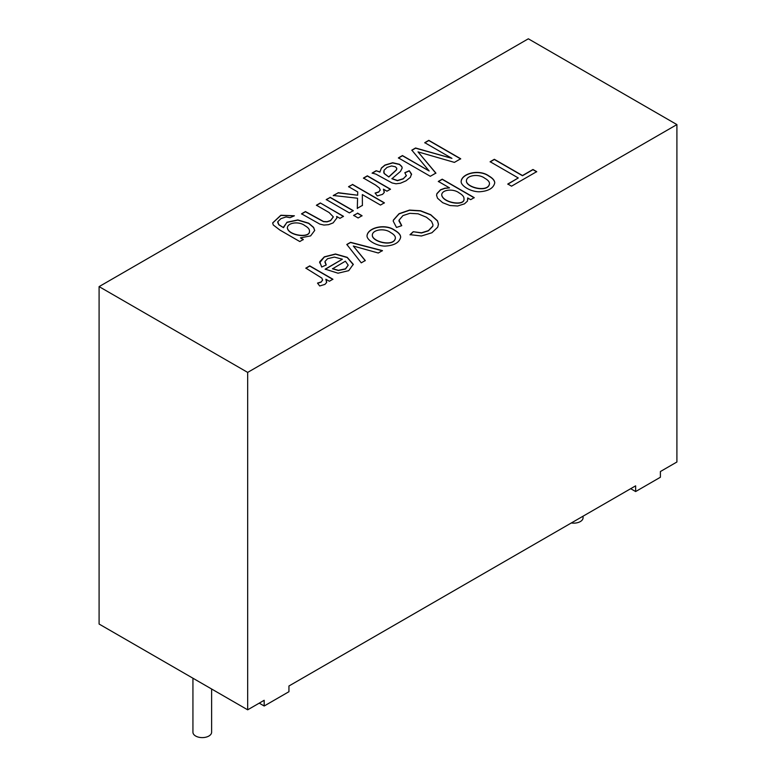 <?xml version="1.0" encoding="UTF-8"?>
<svg xmlns="http://www.w3.org/2000/svg" width="776" height="776" viewBox="0 0 776 776"><rect width="100%" height="100%" fill="white"/><g stroke="black" fill="none" stroke-linecap="round" stroke-linejoin="round"><path stroke-width="1.16" d="M320.342 202.963L343.467 216.31L339.946 218.347L336.658 216.446L336.92 217.94L333.117 222.906L328.51 224.681L323.902 225.059L319.809 224.089L301.544 213.817L305.443 211.557L323.563 221.509L327.113 221.664L330.566 220.481L333.321 216.873L329.082 212.517L316.433 205.213L320.342 202.963L343.467 216.504M336.658 216.446L336.92 218.037M316.433 205.407L320.342 203.147M326.24 199.742L330.139 197.492L353.274 210.849M330.139 197.298L353.274 210.655L349.365 212.905L326.24 199.558L330.139 197.492M353.633 215.563L357.542 213.303L362.033 215.903M357.542 213.119L362.033 215.718L358.134 217.969L353.633 215.369L357.542 213.303M348.579 186.841L352.488 184.591L384.382 203.002M333.282 195.678L338.123 192.885L357.668 195.222L357.726 191.934L348.579 186.657L352.488 184.591M357.309 208.521L357.561 198.229L333.282 195.484L338.123 192.885M352.488 184.397L384.382 202.817L380.473 205.068L362.334 194.592L362.402 205.572M338.123 192.691L357.668 195.222M357.668 195.038L357.726 191.934M362.334 194.592L362.402 205.388L357.309 208.327L357.561 198.229M363.459 178.257L367.339 176.016L390.474 189.363M375.215 193.234L378.717 192.089L380.24 189.839M383.451 189.189L384.236 192.487L382.558 194.359L377.291 195.93L375.089 193.059L378.717 191.895L380.201 190.159L379.503 188.083L375.574 185.057L363.459 178.063L367.339 175.822L390.474 189.179L386.952 191.206L383.451 189.189L384.314 192.002M391.919 178.567L397.428 180.507L403.229 178.703L406.343 175.774L404.839 172.679L409.272 170.73L411.503 173.999L410.378 177.345L405.945 180.856L400.426 183.233L395.944 183.786L392.084 182.952L375.875 174.105L372.14 173.058L376.166 170.73L379.93 171.942L381.394 168.004L384.935 165.055L392.675 162.737L399.495 164.299L401.803 166.539L402.181 168.023L400.484 171.389L391.919 178.761L397.428 180.692L403.229 178.897L406.401 175.424M379.93 171.942L381.394 168.198L384.935 165.249L392.675 162.931L399.495 164.483L401.803 166.724L402.181 168.12M376.166 170.73L379.93 172.126M388.834 176.812L396.439 169.808L396.711 168.179L395.391 166.782L391.599 165.957L387.079 167.374L384.023 170.284L384.13 173.339L388.834 177.006L396.439 170.002L396.808 168.819M383.664 171.855L384.13 173.523L388.834 177.006M372.14 173.242L376.166 170.914M409.272 170.73L411.561 174.668M404.839 172.864L409.272 170.914M303.3 239.503L299.779 241.54L279.806 230.006L273.249 224.953L272.667 222.916L280.863 215.243L294.385 215.786L290.04 217.687L286.072 216.94L280.96 218.619L277.798 221.694L278.817 224.603L283.521 227.669L286.965 222.227L297.829 219.928L308.693 223.187L313.611 227.397L314.697 230.453L310.604 235.904L300.457 237.863L303.3 239.503M451.942 158.362L424.763 142.668L428.798 140.34L460.692 158.76L454.406 162.388L418.012 151.883L435.879 173.077L430.302 176.297L398.408 157.887L402.443 155.559L429.157 170.982L411.823 150.146L415.558 147.993L451.942 158.362L415.558 148.177L411.823 150.34M317.5 283.104L321.109 281.96L322.593 280.194L321.885 278.118L305.851 268.127L309.75 265.867L332.885 279.224L329.363 281.261L325.862 279.234L326.618 282.522L324.921 284.404L319.702 285.975L317.5 283.104M325.183 269.146L342.371 259.213L334.388 257.089L327.559 258.699L325.008 261.473L326.24 264.975L321.7 267.012L319.702 261.764L324.349 256.827L335.494 253.995L347.221 257.341L353.274 264.315L348.734 270.659L338.016 273.2L325.183 269.146M635.641 491.548L635.641 485.834L288.944 685.994L288.944 691.707L264.18 706.005L264.18 700.292L247.67 709.817L99.095 624.04L99.095 286.616L247.67 372.402L676.905 124.587L676.905 462.001L660.395 471.536L660.395 477.25L635.641 491.548L630.684 488.686M99.095 286.616L528.33 38.8L676.905 124.587M518.281 177.966L490.141 161.718L494.341 159.293L522.481 175.541L532.966 169.488L536.701 171.641L511.529 186.172L507.795 184.019L518.281 177.966L507.795 184.213M488.764 175.871C492.741 178.17 494.729 180.507 494.739 182.894C493.507 188.267 488.298 191.236 479.112 191.788C470.576 191.72 460.663 185.784 461.148 181.341C461.933 173.145 479.413 169.052 488.764 175.871L488.764 176.065C492.682 178.325 494.681 180.633 494.739 182.99M449.546 187.899L438.324 181.419L442.223 179.169L474.204 197.628L470.683 199.665L467.666 197.929L467.462 201.11L464.446 203.855L457.656 206.009L449.935 205.524L442.669 202.681L437.538 198.239L436.568 195.329L436.927 193.573L440.555 189.742L444.9 188.19L449.546 187.899L444.9 188.374L440.555 189.936L436.927 193.767L436.568 195.426M410.058 234.662L413.201 231.723L421.494 232.79L428.391 230.647L432.785 226.078L432.979 224.788L431.534 221.335L426.402 217.222L418.099 213.798L409.893 213.322L402.967 215.582L399 220.219L401.764 225.661L396.497 227.446L393.248 221.228L393.354 220.122L399.048 213.701L409.524 210.083L420.495 210.752L430.709 214.709L437.499 220.811L438.459 224.215L437.712 227.184L431.912 232.751L421.436 235.991L410.058 234.662M394.674 230.191C398.651 232.49 400.639 234.827 400.649 237.214C399.427 242.587 394.218 245.555 385.022 246.108C376.554 246.021 366.67 240.211 367.029 235.71C367.795 227.494 385.294 223.352 394.674 230.191L394.674 230.385C398.602 232.654 400.591 234.963 400.649 237.31M361.257 262.841L346.824 244.469L350.558 242.316L382.432 250.619L378.271 253.015L353.313 246.031L365.263 260.532L361.257 262.841M390.619 232.538C384.78 227.95 372.752 229.492 372.325 234.944C371.723 241.743 394.295 247.282 395.382 237.922C395.372 236.117 393.791 234.323 390.619 232.538M304.958 225.69C299.274 221.15 287.906 222.421 287.363 227.698C288.109 235.574 310.691 238.63 309.459 230.85C309.478 229.133 307.985 227.416 304.958 225.69M287.363 227.785L287.363 227.882C288.109 235.768 310.691 238.814 309.459 231.035L309.459 230.938M272.667 223.003L280.844 215.437L294.201 215.864M300.457 237.863L303.3 239.697M283.483 227.155L286.965 222.421L297.829 220.122L308.693 223.381L313.611 227.591L314.697 230.55M277.701 222.45L278.817 224.797L283.521 227.669M332.497 268.642L338.375 270.32L345.485 268.835L348.181 265.12L345.378 261.202L332.497 268.826L338.375 270.504L345.485 269.03L348.181 265.217M305.851 268.312L309.75 266.061L332.885 279.418M324.94 262.162L326.124 265.023M325.183 269.33L342.371 259.213M319.586 262.86L324.349 257.021L335.494 254.189L347.221 257.535L353.284 264.694M484.709 178.208C478.85 173.601 466.851 175.163 466.405 180.624C465.813 187.452 488.482 192.952 489.481 183.553C489.481 181.768 487.891 179.993 484.709 178.208M438.324 181.613L442.223 179.363L474.204 197.822M466.415 180.721L466.405 180.808C465.813 187.646 488.482 193.137 489.481 183.747L489.481 183.65M461.148 181.439C462.108 173.271 479.442 169.284 488.764 176.065M459.053 192.855C453.504 188.51 442.077 189.48 441.719 194.795C442.669 202.856 465.367 206.474 463.97 198.578C464.067 196.735 462.428 194.825 459.053 192.855M413.201 231.723L421.494 232.984L428.391 230.841L432.785 226.272L432.979 224.885M398.951 220.917L401.609 225.709M441.719 194.892L441.719 194.98C442.669 203.04 465.367 206.668 463.97 198.772L463.97 198.675M467.666 197.929L467.87 199.403M301.544 214.001L305.443 211.751L323.563 221.703L327.113 221.858L330.566 220.665L333.311 216.97M367.029 235.807C367.97 227.62 385.323 223.585 394.674 230.385M410.058 234.856L413.201 231.917M393.248 221.325L393.354 220.316L399.048 213.895L409.524 210.267L420.495 210.946L430.709 214.904L437.499 221.005L438.459 224.303M490.141 161.912L494.341 159.487L522.481 175.735L532.966 169.682L536.701 171.835M372.325 235.041L372.325 235.138C371.723 241.937 394.295 247.466 395.382 238.106L395.382 238.009M346.824 244.653L350.558 242.5L382.432 250.803M353.313 246.031L365.263 260.717M325.862 279.234L326.706 282.027M317.626 283.279L321.109 282.144L322.632 279.894M424.763 142.862L428.798 140.534L460.692 158.944M418.012 151.883L435.879 173.271M398.408 158.081L402.443 155.753L429.157 170.982M264.18 706.005L259.233 703.143M192.933 678.214L192.933 732.214A9.341 5.393 0 0 0 195.668 736.036A9.341 5.393 0 0 0 205.844 737.2A9.341 5.393 0 0 0 211.615 732.214L211.615 689.001M571.311 522.966A9.341 5.393 0 0 0 583.067 517.757L583.067 516.185M247.67 709.817L247.67 372.402"/></g></svg>
